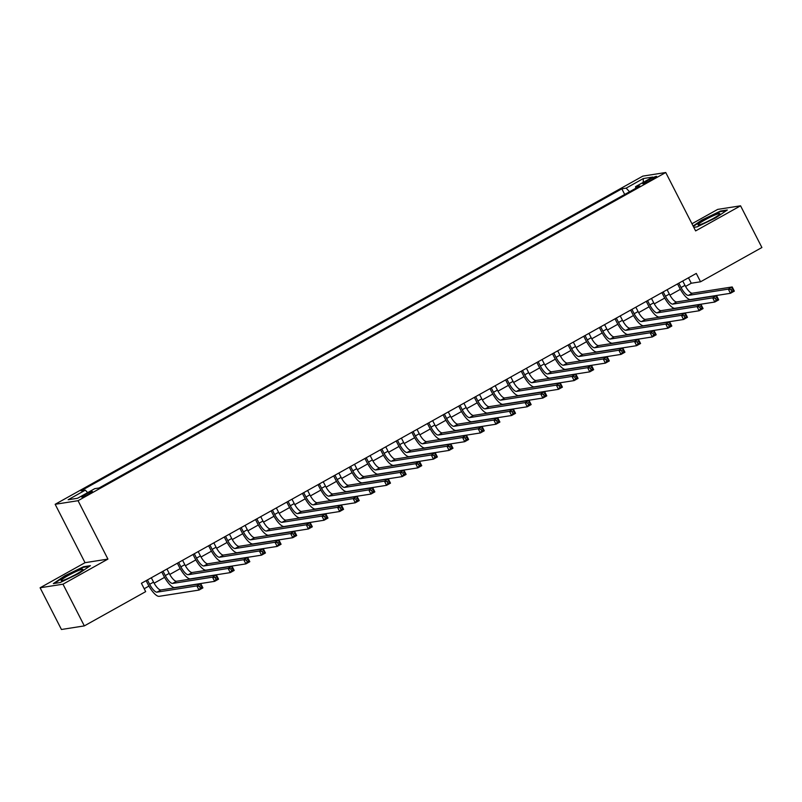 <?xml version="1.0" encoding="UTF-8"?>
<svg xmlns="http://www.w3.org/2000/svg" width="802" height="802" viewBox="0 0 802 802"><rect width="100%" height="100%" fill="white"/><g stroke="black" fill="none" stroke-linecap="round" stroke-linejoin="round"><path stroke-width="1.2" d="M89.002 493.962A6.035 0.662 -27.1 0 0 92.4 491.526A6.035 0.662 -27.1 0 0 85.042 494.583A6.035 0.662 -27.1 0 0 81.654 497.019A6.035 0.662 -27.1 0 0 89.002 493.962M40.1 587.776L62.987 584.187L107.929 559.094L85.032 562.683L40.1 587.776L61.443 629.49L84.33 625.891L145.683 591.635L141.413 583.295L696.286 273.432L700.547 281.783L761.9 247.517L740.557 205.813L717.67 209.402L691.966 223.758M85.032 562.683L55.158 504.298L642.853 176.109L665.74 172.51L78.045 500.699L55.158 504.298M649.51 179.387L646.071 181.312A5.845 0.642 -27.1 0 0 642.783 183.668A5.845 0.642 -27.1 0 0 649.911 180.711L653.349 178.786A5.845 0.642 -27.1 0 0 656.627 176.43A5.845 0.642 -27.1 0 0 649.51 179.387L650.121 180.59M629.54 191.758L626.151 188.139L621.821 188.821L81.012 490.824L85.343 490.142L68.15 499.746L77.553 498.273L94.746 488.669L99.077 487.987L639.886 185.984L635.555 186.665L635.765 188.28M626.151 188.139L643.344 178.535L652.748 177.062L635.555 186.665M62.987 584.187L84.33 625.891M107.929 559.094L78.045 500.699M665.74 172.51L695.625 230.906L740.557 205.813M685.55 286.424L691.274 283.236L700.547 281.783M144.2 588.738L148.931 586.092M154.124 583.194L164.56 577.37M169.763 574.463L180.189 568.638M185.392 565.741L195.818 559.906M201.021 557.009L211.447 551.185M216.65 548.277L227.076 542.453M232.279 539.556L242.715 533.731M247.908 530.824L258.344 524.999M263.537 522.092L273.973 516.267M279.166 513.37L289.602 507.546M294.805 504.638L305.231 498.814M310.434 495.907L320.86 490.082M326.063 487.185L336.489 481.36M341.692 478.453L352.118 472.629M357.321 469.721L367.757 463.897M372.95 461L383.386 455.175M388.579 452.268L399.015 446.443M404.208 443.536L414.644 437.712M419.837 434.814L430.273 428.99M435.476 426.083L445.902 420.258M451.105 417.351L461.531 411.526M466.734 408.629L477.16 402.804M482.363 399.897L492.789 394.073M497.992 391.165L508.428 385.341M513.621 382.444L524.057 376.619M529.25 373.712L539.686 367.887M544.879 364.98L555.315 359.156M560.508 356.258L570.944 350.434M576.147 347.527L586.573 341.702M591.776 338.795L602.202 332.97M607.405 330.073L617.831 324.249M623.034 321.341L633.46 315.517M638.663 312.61L649.099 306.785M654.292 303.888L664.728 298.063M669.921 295.156L680.357 289.332M688.487 277.793L691.274 283.236M624.708 194.465L621.821 188.821M85.343 490.142L87.669 492.618M643.194 182.395L643.344 178.535M693.81 227.357L697.159 226.836L715.685 217.873L727.324 209.994L720.427 211.066L701.9 220.039L693.108 225.994M60.23 582.523L78.756 573.55L90.395 565.671L83.498 566.753L64.972 575.716L53.333 583.595L60.23 582.523M720.687 211.578L720.427 211.066M83.759 567.265L83.498 566.753M678.843 283.176L681.068 287.537A9.424 2.957 -119.2 0 0 688.427 295.387L728.306 289.131L732.206 286.956L734.341 291.126L730.442 293.301L690.562 299.557A14.145 4.431 60.8 0 1 679.525 287.778L677.54 283.908M682.743 281.001L684.978 285.352A9.424 2.957 -119.2 0 0 692.337 293.211L732.206 286.956L732.487 288.73L730.923 289.602L731.775 291.276L733.339 290.404L732.487 288.73M731.775 291.276L730.442 293.301L728.306 289.131L730.923 289.602M733.339 290.404L734.341 291.126M712.988 218.655A12.251 1.343 -27.1 0 0 719.785 214.034A12.251 1.343 -27.1 0 0 704.938 219.918A12.251 1.343 -27.1 0 0 698.372 224.991A12.251 1.343 -27.1 0 0 712.988 218.655M711.194 219.628A8.391 0.912 -27.1 0 0 707.935 221.302M693.319 226.405L702.281 220.339L720.236 211.648L726.271 210.705M82.847 569.741A12.251 1.343 -27.1 0 0 82.857 569.721A12.251 1.343 -27.1 0 0 73.573 572.708A12.251 1.343 -27.1 0 0 61.223 580.197A12.251 1.343 -27.1 0 0 61.443 580.678A12.251 1.343 -27.1 0 0 72.581 576.197A12.251 1.343 -27.1 0 0 82.847 569.741M74.265 575.315A8.391 0.912 -27.1 0 0 71.007 576.979M54.416 583.435L65.353 576.016L83.308 567.335L89.343 566.382M663.204 291.908L665.439 296.259A9.424 2.957 -119.2 0 0 672.798 304.118L712.677 297.863L716.577 295.677L718.712 299.848L714.803 302.033L674.933 308.289A14.145 4.431 60.8 0 1 663.886 296.499L661.911 292.63M667.114 289.722L669.339 294.083A9.424 2.957 -119.2 0 0 676.708 301.933L716.577 295.677L716.848 297.462L715.294 298.334L716.146 299.998L717.71 299.126L716.848 297.462M716.146 299.998L714.803 302.033L712.677 297.863L715.294 298.334M717.71 299.126L718.712 299.848M647.575 300.64L649.81 304.991A9.424 2.957 -119.2 0 0 657.169 312.85L697.038 306.595L700.948 304.409L703.083 308.58L699.174 310.765L659.304 317.021A14.145 4.431 60.8 0 1 648.257 305.231L646.282 301.362M651.485 298.454L653.71 302.805A9.424 2.957 -119.2 0 0 661.079 310.665L700.948 304.409L701.219 306.184L699.655 307.066L700.517 308.73L702.081 307.858L701.219 306.184M700.517 308.73L699.174 310.765L697.038 306.595L699.655 307.066M702.081 307.858L703.083 308.58M631.946 309.361L634.171 313.722A9.424 2.957 -119.2 0 0 641.54 321.572L681.409 315.316L685.319 313.141L687.454 317.311L683.545 319.487L643.675 325.742A14.145 4.431 60.8 0 1 632.628 313.963L630.653 310.093M635.856 307.186L638.081 311.537A9.424 2.957 -119.2 0 0 645.45 319.397L685.319 313.141L685.59 314.915L684.026 315.787L684.878 317.462L686.442 316.589L685.59 314.915M684.878 317.462L683.545 319.487L681.409 315.316L684.026 315.787M686.442 316.589L687.454 317.311M616.317 318.093L618.543 322.444A9.424 2.957 -119.2 0 0 625.911 330.304L665.78 324.048L669.69 321.863L671.825 326.033L667.916 328.218L628.046 334.474A14.145 4.431 60.8 0 1 616.999 322.685L615.014 318.815M620.227 315.908L622.452 320.269A9.424 2.957 -119.2 0 0 629.821 328.118L669.69 321.863L669.961 323.647L668.397 324.519L669.249 326.183L670.813 325.311L669.961 323.647M669.249 326.183L667.916 328.218L665.78 324.048L668.397 324.519M670.813 325.311L671.825 326.033M600.688 326.825L602.914 331.176A9.424 2.957 -119.2 0 0 610.282 339.035L650.151 332.78L654.061 330.594L656.196 334.765L652.287 336.95L612.417 343.206A14.145 4.431 60.8 0 1 601.37 331.416L599.385 327.547M604.598 324.64L606.823 328.99A9.424 2.957 -119.2 0 0 614.182 336.85L654.061 330.594L654.332 332.369L652.768 333.251L653.62 334.915L655.184 334.043L654.332 332.369M653.62 334.915L652.287 336.95L650.151 332.78L652.768 333.251M655.184 334.043L656.196 334.765M585.059 335.547L587.285 339.908A9.424 2.957 -119.2 0 0 594.653 347.757L634.522 341.502L638.432 339.326L640.567 343.497L636.658 345.672L596.778 351.928A14.145 4.431 60.8 0 1 585.741 340.148L583.756 336.279M588.969 333.371L591.194 337.722A9.424 2.957 -119.2 0 0 598.553 345.582L638.432 339.326L638.703 341.101L637.139 341.973L637.991 343.647L639.555 342.775L638.703 341.101M637.991 343.647L636.658 345.672L634.522 341.502L637.139 341.973M639.555 342.775L640.567 343.497M569.43 344.279L571.656 348.629A9.424 2.957 -119.2 0 0 579.014 356.489L618.893 350.233L622.803 348.048L624.938 352.218L621.029 354.404L581.149 360.659A14.145 4.431 60.8 0 1 570.112 348.87L568.127 345M573.34 342.093L575.565 346.454A9.424 2.957 -119.2 0 0 582.924 354.304L622.803 348.048L623.074 349.832L621.51 350.705L622.362 352.369L623.926 351.497L623.074 349.832M622.362 352.369L621.029 354.404L618.893 350.233L621.51 350.705M623.926 351.497L624.938 352.218M553.801 353.01L556.027 357.361A9.424 2.957 -119.2 0 0 563.385 365.221L603.264 358.965L607.174 356.78L609.299 360.95L605.4 363.136L565.52 369.391A14.145 4.431 60.8 0 1 554.483 357.602L552.498 353.732M557.701 350.825L559.936 355.176A9.424 2.957 -119.2 0 0 567.295 363.035L607.174 356.78L607.445 358.554L605.881 359.436L606.733 361.1L608.297 360.228L607.445 358.554M606.733 361.1L605.4 363.136L603.264 358.965L605.881 359.436M608.297 360.228L609.299 360.95M538.172 361.732L540.398 366.093A9.424 2.957 -119.2 0 0 547.756 373.943L587.635 367.687L591.535 365.512L593.67 369.682L589.771 371.857L549.891 378.113A14.145 4.431 60.8 0 1 538.854 366.334L536.869 362.464M542.072 359.557L544.307 363.907A9.424 2.957 -119.2 0 0 551.666 371.767L591.535 365.512L591.816 367.286L590.252 368.158L591.104 369.832L592.668 368.96L591.816 367.286M591.104 369.832L589.771 371.857L587.635 367.687L590.252 368.158M592.668 368.96L593.67 369.682M522.533 370.464L524.769 374.815A9.424 2.957 -119.2 0 0 532.127 382.674L572.006 376.419L575.906 374.233L578.042 378.404L574.132 380.589L534.262 386.845A14.145 4.431 60.8 0 1 523.215 375.055L521.24 371.186M526.443 368.278L528.668 372.639A9.424 2.957 -119.2 0 0 536.037 380.489L575.906 374.233L576.177 376.018L574.623 376.89L575.475 378.554L577.039 377.682L576.177 376.018M575.475 378.554L574.132 380.589L572.006 376.419L574.623 376.89M577.039 377.682L578.042 378.404M506.904 379.196L509.14 383.546A9.424 2.957 -119.2 0 0 516.498 391.406L556.367 385.15L560.277 382.965L562.413 387.135L558.503 389.321L518.633 395.576A14.145 4.431 60.8 0 1 507.586 383.787L505.611 379.917M510.814 377.01L513.039 381.361A9.424 2.957 -119.2 0 0 520.408 389.221L560.277 382.965L560.548 384.739L558.984 385.622L559.846 387.286L561.4 386.414L560.548 384.739M559.846 387.286L558.503 389.321L556.367 385.15L558.984 385.622M561.4 386.414L562.413 387.135M491.275 387.917L493.501 392.278A9.424 2.957 -119.2 0 0 500.869 400.128L540.738 393.872L544.648 391.697L546.784 395.867L542.874 398.043L503.004 404.298A14.145 4.431 60.8 0 1 491.957 392.519L489.982 388.649M495.185 385.742L497.41 390.093A9.424 2.957 -119.2 0 0 504.779 397.952L544.648 391.697L544.919 393.471L543.355 394.343L544.207 396.018L545.771 395.145L544.919 393.471M544.207 396.018L542.874 398.043L540.738 393.872L543.355 394.343M545.771 395.145L546.784 395.867M475.646 396.649L477.872 401A9.424 2.957 -119.2 0 0 485.24 408.86L525.109 402.604L529.019 400.419L531.155 404.589L527.245 406.774L487.375 413.03A14.145 4.431 60.8 0 1 476.328 401.241L474.343 397.371M479.556 394.464L481.781 398.825A9.424 2.957 -119.2 0 0 489.14 406.674L529.019 400.419L529.29 402.203L527.726 403.075L528.578 404.739L530.142 403.867L529.29 402.203M528.578 404.739L527.245 406.774L525.109 402.604L527.726 403.075M530.142 403.867L531.155 404.589M460.017 405.381L462.243 409.732A9.424 2.957 -119.2 0 0 469.611 417.591L509.481 411.336L513.39 409.15L515.526 413.321L511.616 415.506L471.746 421.762A14.145 4.431 60.8 0 1 460.699 409.972L458.714 406.103M463.927 403.195L466.152 407.546A9.424 2.957 -119.2 0 0 473.511 415.406L513.39 409.15L513.661 410.925L512.097 411.797L512.949 413.471L514.513 412.599L513.661 410.925M512.949 413.471L511.616 415.506L509.481 411.336L512.097 411.797M514.513 412.599L515.526 413.321M444.388 414.103L446.614 418.464A9.424 2.957 -119.2 0 0 453.972 426.313L493.852 420.058L497.761 417.882L499.897 422.052L495.987 424.228L456.107 430.484A14.145 4.431 60.8 0 1 445.07 418.704L443.085 414.834M448.298 411.927L450.523 416.278A9.424 2.957 -119.2 0 0 457.882 424.138L497.761 417.882L498.032 419.657L496.468 420.529L497.32 422.203L498.884 421.331L498.032 419.657M497.32 422.203L495.987 424.228L493.852 420.058L496.468 420.529M498.884 421.331L499.897 422.052M428.759 422.834L430.985 427.185A9.424 2.957 -119.2 0 0 438.343 435.045L478.223 428.789L482.132 426.604L484.268 430.774L480.358 432.96L440.478 439.215A14.145 4.431 60.8 0 1 429.441 427.426L427.456 423.556M432.659 420.649L434.895 425.01A9.424 2.957 -119.2 0 0 442.253 432.859L482.132 426.604L482.403 428.388L480.839 429.26L481.691 430.925L483.255 430.052L482.403 428.388M481.691 430.925L480.358 432.96L478.223 428.789L480.839 429.26M483.255 430.052L484.268 430.774M413.13 431.566L415.356 435.917A9.424 2.957 -119.2 0 0 422.714 443.777L462.594 437.521L466.493 435.336L468.629 439.506L464.729 441.691L424.849 447.947A14.145 4.431 60.8 0 1 413.812 436.158L411.827 432.288M417.03 429.381L419.266 433.732A9.424 2.957 -119.2 0 0 426.624 441.591L466.493 435.336L466.774 437.11L465.21 437.982L466.062 439.656L467.626 438.784L466.774 437.11M466.062 439.656L464.729 441.691L462.594 437.521L465.21 437.982M467.626 438.784L468.629 439.506M397.491 440.288L399.727 444.649A9.424 2.957 -119.2 0 0 407.085 452.498L446.965 446.243L450.864 444.067L453 448.238L449.09 450.413L409.22 456.669A14.145 4.431 60.8 0 1 398.173 444.889L396.198 441.02M401.401 438.113L403.637 442.463A9.424 2.957 -119.2 0 0 410.995 450.323L450.864 444.067L451.145 445.842L449.581 446.714L450.433 448.388L451.997 447.516L451.145 445.842M450.433 448.388L449.09 450.413L446.965 446.243L449.581 446.714M451.997 447.516L453 448.238M381.862 449.02L384.098 453.371A9.424 2.957 -119.2 0 0 391.456 461.23L431.326 454.975L435.235 452.789L437.371 456.96L433.461 459.145L393.592 465.401A14.145 4.431 60.8 0 1 382.544 453.611L380.569 449.742M385.772 446.834L387.998 451.195A9.424 2.957 -119.2 0 0 395.366 459.045L435.235 452.789L435.506 454.574L433.952 455.446L434.804 457.11L436.368 456.238L435.506 454.574M434.804 457.11L433.461 459.145L431.326 454.975L433.952 455.446M436.368 456.238L437.371 456.96M366.233 457.741L368.469 462.102A9.424 2.957 -119.2 0 0 375.827 469.962L415.697 463.706L419.606 461.521L421.742 465.691L417.832 467.877L377.963 474.132A14.145 4.431 60.8 0 1 366.915 462.343L364.94 458.473M370.143 455.566L372.369 459.917A9.424 2.957 -119.2 0 0 379.737 467.777L419.606 461.521L419.877 463.295L418.313 464.168L419.175 465.842L420.729 464.97L419.877 463.295M419.175 465.842L417.832 467.877L415.697 463.706L418.313 464.168M420.729 464.97L421.742 465.691M350.604 466.473L352.83 470.834A9.424 2.957 -119.2 0 0 360.198 478.684L400.068 472.428L403.977 470.253L406.113 474.423L402.203 476.599L362.334 482.854A14.145 4.431 60.8 0 1 351.286 471.075L349.311 467.205M354.514 464.288L356.74 468.649A9.424 2.957 -119.2 0 0 364.108 476.508L403.977 470.253L404.248 472.027L402.684 472.899L403.536 474.573L405.1 473.701L404.248 472.027M403.536 474.573L402.203 476.599L400.068 472.428L402.684 472.899M405.1 473.701L406.113 474.423M334.975 475.205L337.201 479.556A9.424 2.957 -119.2 0 0 344.569 487.415L384.439 481.16L388.348 478.974L390.484 483.145L386.574 485.33L346.705 491.586A14.145 4.431 60.8 0 1 335.657 479.796L333.672 475.927M338.885 473.02L341.111 477.38A9.424 2.957 -119.2 0 0 348.469 485.23L388.348 478.974L388.619 480.759L387.055 481.631L387.907 483.295L389.471 482.423L388.619 480.759M387.907 483.295L386.574 485.33L384.439 481.16L387.055 481.631M389.471 482.423L390.484 483.145M319.346 483.927L321.572 488.288A9.424 2.957 -119.2 0 0 328.94 496.147L368.81 489.892L372.719 487.706L374.855 491.877L370.945 494.062L331.066 500.318A14.145 4.431 60.8 0 1 320.028 488.528L318.043 484.659M323.256 481.751L325.482 486.102A9.424 2.957 -119.2 0 0 332.84 493.962L372.719 487.706L372.99 489.481L371.426 490.353L372.278 492.027L373.842 491.155L372.99 489.481M372.278 492.027L370.945 494.062L368.81 489.892L371.426 490.353M373.842 491.155L374.855 491.877M303.717 492.659L305.943 497.019A9.424 2.957 -119.2 0 0 313.301 504.869L353.181 498.613L357.09 496.438L359.226 500.608L355.316 502.784L315.437 509.039A14.145 4.431 60.8 0 1 304.399 497.26L302.414 493.39M307.627 490.473L309.853 494.834A9.424 2.957 -119.2 0 0 317.211 502.694L357.09 496.438L357.361 498.212L355.797 499.085L356.649 500.759L358.213 499.887L357.361 498.212M356.649 500.759L355.316 502.784L353.181 498.613L355.797 499.085M358.213 499.887L359.226 500.608M288.088 501.39L290.314 505.741A9.424 2.957 -119.2 0 0 297.672 513.601L337.552 507.345L341.462 505.16L343.587 509.33L339.687 511.516L299.808 517.771A14.145 4.431 60.8 0 1 288.77 505.982L286.785 502.112M291.988 499.205L294.224 503.566A9.424 2.957 -119.2 0 0 301.582 511.415L341.462 505.16L341.732 506.944L340.168 507.816L341.02 509.481L342.584 508.608L341.732 506.944M341.02 509.481L339.687 511.516L337.552 507.345L340.168 507.816M342.584 508.608L343.587 509.33M272.459 510.112L274.685 514.473A9.424 2.957 -119.2 0 0 282.043 522.333L321.923 516.077L325.823 513.892L327.958 518.062L324.058 520.247L284.179 526.503A14.145 4.431 60.8 0 1 273.141 514.714L271.156 510.844M276.359 507.937L278.595 512.288A9.424 2.957 -119.2 0 0 285.953 520.147L325.823 513.892L326.103 515.666L324.539 516.538L325.391 518.212L326.955 517.34L326.103 515.666M325.391 518.212L324.058 520.247L321.923 516.077L324.539 516.538M326.955 517.34L327.958 518.062M256.82 518.844L259.056 523.205A9.424 2.957 -119.2 0 0 266.414 531.054L306.294 524.799L310.194 522.623L312.329 526.794L308.419 528.969L268.55 535.225A14.145 4.431 60.8 0 1 257.502 523.445L255.527 519.576M260.73 516.658L262.966 521.019A9.424 2.957 -119.2 0 0 270.324 528.879L310.194 522.623L310.474 524.398L308.91 525.27L309.762 526.944L311.326 526.062L310.474 524.398M309.762 526.944L308.419 528.969L306.294 524.799L308.91 525.27M311.326 526.062L312.329 526.794M241.191 527.576L243.427 531.927A9.424 2.957 -119.2 0 0 250.785 539.786L290.655 533.53L294.565 531.345L296.7 535.515L292.79 537.701L252.921 543.957A14.145 4.431 60.8 0 1 241.873 532.167L239.898 528.297M245.101 525.39L247.327 529.751A9.424 2.957 -119.2 0 0 254.695 537.601L294.565 531.345L294.835 533.129L293.271 534.002L294.133 535.666L295.697 534.794L294.835 533.129M294.133 535.666L292.79 537.701L290.655 533.53L293.271 534.002M295.697 534.794L296.7 535.515M225.562 536.297L227.798 540.658A9.424 2.957 -119.2 0 0 235.156 548.518L275.026 542.262L278.936 540.077L281.071 544.247L277.161 546.433L237.292 552.688A14.145 4.431 60.8 0 1 226.244 540.899L224.269 537.029M229.472 534.122L231.698 538.473A9.424 2.957 -119.2 0 0 239.066 546.332L278.936 540.077L279.206 541.851L277.642 542.723L278.505 544.398L280.058 543.525L279.206 541.851M278.505 544.398L277.161 546.433L275.026 542.262L277.642 542.723M280.058 543.525L281.071 544.247M209.934 545.029L212.159 549.39A9.424 2.957 -119.2 0 0 219.527 557.24L259.397 550.984L263.307 548.809L265.442 552.979L261.532 555.154L221.663 561.41A14.145 4.431 60.8 0 1 210.615 549.631L208.63 545.761M213.843 542.844L216.069 547.205A9.424 2.957 -119.2 0 0 223.437 555.064L263.307 548.809L263.577 550.583L262.013 551.455L262.866 553.129L264.429 552.247L263.577 550.583M262.866 553.129L261.532 555.154L259.397 550.984L262.013 551.455M264.429 552.247L265.442 552.979M194.305 553.761L196.53 558.112A9.424 2.957 -119.2 0 0 203.898 565.971L243.768 559.716L247.678 557.53L249.813 561.701L245.903 563.886L206.034 570.142A14.145 4.431 60.8 0 1 194.986 558.352L193.001 554.483M198.214 551.576L200.44 555.936A9.424 2.957 -119.2 0 0 207.798 563.786L247.678 557.53L247.948 559.315L246.384 560.187L247.237 561.851L248.8 560.979L247.948 559.315M247.237 561.851L245.903 563.886L243.768 559.716L246.384 560.187M248.8 560.979L249.813 561.701M178.676 562.483L180.901 566.844A9.424 2.957 -119.2 0 0 188.269 574.703L228.139 568.448L232.049 566.262L234.184 570.433L230.274 572.618L190.395 578.874A14.145 4.431 60.8 0 1 179.357 567.084L177.372 563.215M182.585 560.307L184.811 564.658A9.424 2.957 -119.2 0 0 192.169 572.518L232.049 566.262L232.319 568.037L230.755 568.909L231.608 570.583L233.171 569.711L232.319 568.037M231.608 570.583L230.274 572.618L228.139 568.448L230.755 568.909M233.171 569.711L234.184 570.433M163.047 571.214L165.272 575.575A9.424 2.957 -119.2 0 0 172.63 583.425L212.51 577.169L216.42 574.994L218.555 579.164L214.645 581.34L174.766 587.595A14.145 4.431 60.8 0 1 163.728 575.816L161.743 571.946M166.956 569.029L169.182 573.39A9.424 2.957 -119.2 0 0 176.54 581.249L216.42 574.994L216.69 576.768L215.126 577.64L215.979 579.315L217.542 578.432L216.69 576.768M215.979 579.315L214.645 581.34L212.51 577.169L215.126 577.64M217.542 578.432L218.555 579.164M147.418 579.946L149.643 584.297A9.424 2.957 -119.2 0 0 157.002 592.157L196.881 585.901L200.791 583.716L202.916 587.886L199.016 590.072L159.137 596.327A14.145 4.431 60.8 0 1 148.099 584.538L146.114 580.668M151.317 577.761L153.553 582.122A9.424 2.957 -119.2 0 0 160.911 589.971L200.791 583.716L201.061 585.5L199.498 586.372L200.35 588.036L201.914 587.164L201.061 585.5M200.35 588.036L199.016 590.072L196.881 585.901L199.498 586.372M201.914 587.164L202.916 587.886M646.623 182.385L646.071 181.312M684.978 285.352L681.068 287.537M692.337 293.211L688.427 295.387M669.339 294.083L665.439 296.259M676.708 301.933L672.798 304.118M653.71 302.805L649.81 304.991M661.079 310.665L657.169 312.85M638.081 311.537L634.171 313.722M645.45 319.397L641.54 321.572M622.452 320.269L618.543 322.444M629.821 328.118L625.911 330.304M606.823 328.99L602.914 331.176M614.182 336.85L610.282 339.035M591.194 337.722L587.285 339.908M598.553 345.582L594.653 347.757M575.565 346.454L571.656 348.629M582.924 354.304L579.014 356.489M559.936 355.176L556.027 357.361M567.295 363.035L563.385 365.221M544.307 363.907L540.398 366.093M551.666 371.767L547.756 373.943M528.668 372.639L524.769 374.815M536.037 380.489L532.127 382.674M513.039 381.361L509.14 383.546M520.408 389.221L516.498 391.406M497.41 390.093L493.501 392.278M504.779 397.952L500.869 400.128M481.781 398.825L477.872 401M489.14 406.674L485.24 408.86M466.152 407.546L462.243 409.732M473.511 415.406L469.611 417.591M450.523 416.278L446.614 418.464M457.882 424.138L453.972 426.313M434.895 425.01L430.985 427.185M442.253 432.859L438.343 435.045M419.266 433.732L415.356 435.917M426.624 441.591L422.714 443.777M403.637 442.463L399.727 444.649M410.995 450.323L407.085 452.498M387.998 451.195L384.098 453.371M395.366 459.045L391.456 461.23M372.369 459.917L368.469 462.102M379.737 467.777L375.827 469.962M356.74 468.649L352.83 470.834M364.108 476.508L360.198 478.684M341.111 477.38L337.201 479.556M348.469 485.23L344.569 487.415M325.482 486.102L321.572 488.288M332.84 493.962L328.94 496.147M309.853 494.834L305.943 497.019M317.211 502.694L313.301 504.869M294.224 503.566L290.314 505.741M301.582 511.415L297.672 513.601M278.595 512.288L274.685 514.473M285.953 520.147L282.043 522.333M262.966 521.019L259.056 523.205M270.324 528.879L266.414 531.054M247.327 529.751L243.427 531.927M254.695 537.601L250.785 539.786M231.698 538.473L227.798 540.658M239.066 546.332L235.156 548.518M216.069 547.205L212.159 549.39M223.437 555.064L219.527 557.24M200.44 555.936L196.53 558.112M207.798 563.786L203.898 565.971M184.811 564.658L180.901 566.844M192.169 572.518L188.269 574.703M169.182 573.39L165.272 575.575M176.54 581.249L172.63 583.425M153.553 582.122L149.643 584.297M160.911 589.971L157.002 592.157"/></g></svg>
